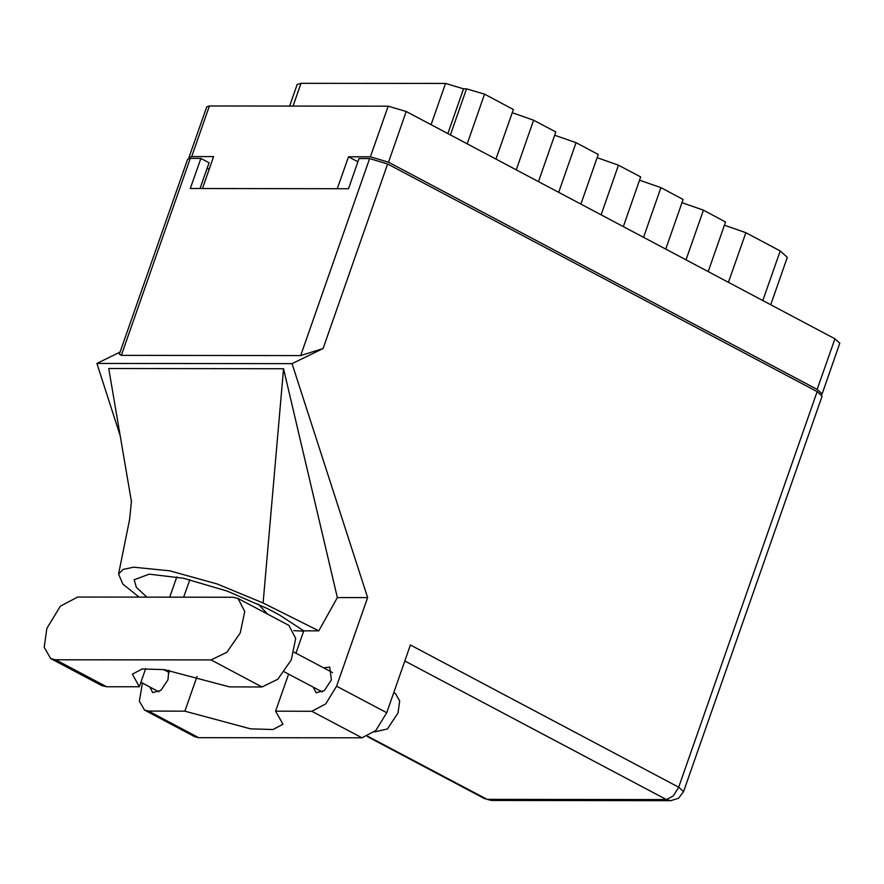 <?xml version="1.0" encoding="UTF-8"?>
<svg xmlns="http://www.w3.org/2000/svg" width="884" height="884" viewBox="0 0 884 884"><rect width="100%" height="100%" fill="white"/><g stroke="black" fill="none" stroke-linecap="round" stroke-linejoin="round"><path stroke-width="1.33" d="M821.369 394.496L822.065 393.888L817.17 389.413L388.463 162.181L370.429 156.811L348.484 156.777L337.301 188.723M202.458 188.568L213.641 156.623L191.695 156.601L189.01 157.485L206.757 106.831L209.431 105.947L388.164 106.157L406.198 111.539L834.905 338.771L839.8 343.246L822.065 393.888M189.01 157.485L189.22 158.446M357.932 161.783L348.484 156.777M450.365 134.943L466.52 88.82L484.543 94.19L513.361 109.461L495.968 159.12M516.212 169.85L533.604 120.191L555.804 131.959L538.422 181.618M512.223 112.71L533.604 120.191M558.666 192.347L576.048 142.689L598.258 154.457L580.865 204.116M554.666 135.208L576.048 142.689M601.109 214.845L618.502 165.186L640.701 176.955L623.308 226.613M597.12 157.706L618.502 165.186M643.552 237.343L660.945 187.684L639.563 180.203M660.945 187.684L683.144 199.452L665.763 249.111M686.006 259.841L703.388 210.182L682.006 202.701M703.388 210.182L725.587 221.95L708.206 271.609M728.449 282.339L745.831 232.68L724.46 225.199M745.831 232.68L780.196 250.901L787.301 257.399L770.726 304.748M431.094 124.732L445.547 83.439L301.002 83.273L293.024 106.047M466.52 88.82L463.581 88.809L447.89 133.628M289.587 106.047L297.112 84.555L301.002 83.273M445.547 83.439L463.581 88.809M77.681 597.065L60.388 606.236L46.797 628.391L44.2 647.309L50.708 658.58L55.714 659.773L211.099 659.95L226.868 652.259L240.282 632.933L244.746 611.474L238.072 598.435L233.067 597.241L77.681 597.065M393.745 692.702L395.524 693.642L399.701 700.857L398.032 712.99L387.358 729.013L374.33 731.941M149.827 686.99L152.678 692.581L160.877 690.393L167.971 679.741L168.789 670.238M313.245 687.177L316.096 692.769L324.295 690.581L331.401 679.929L329.732 667.055L323.5 667.84M145.672 668.635L139.307 686.802L106.655 686.769L55.714 659.773M50.708 658.58L101.649 685.575L106.655 686.769M386.728 712.736L410.452 645L678.68 787.169L817.192 391.645L387.667 163.971L323.058 348.473L292.052 363.667L367.622 597.617L336.616 686.161L386.728 712.736L375.844 730.493L361.987 737.831L311.864 711.266L325.721 703.929L336.616 686.161M142.423 683.067L139.34 701.089L144.556 710.128L148.567 711.079L198.69 737.643L361.987 737.831M198.69 737.643L194.679 736.692L144.556 710.128M148.567 711.079L184.844 711.123L196.999 676.426M146.899 597.142L136.313 587.352L134.125 579.782L149.23 574.136L183.43 578.269L227.066 591.02L267.764 608.778L279.532 615.01L303.753 630.833L318.837 630.856L337.39 597.584L283.488 368.738L108.71 368.529L131.473 502.035M337.39 597.584L367.622 597.617M120.069 352.075L96.864 363.434L292.052 363.667M96.864 363.434L120.125 435.447M288.593 674.105L275.598 711.222L311.864 711.266M303.753 630.833L295.908 653.221M817.192 391.645L822.087 396.109L683.575 791.644L678.68 787.169L673.276 795.976L666.403 799.622L404.85 660.989M190.27 158.391L121.296 355.357L119.329 354.175L187.585 159.275L190.27 158.391L200.856 158.402L190.303 188.557L348.495 188.734L359.048 158.59L369.634 158.601L387.667 163.971M200.856 158.402L209.022 162.733L199.972 188.568M209.221 169.253L207.121 168.137M121.296 355.357L300.659 355.567L369.634 158.601M323.058 348.473L300.659 355.567M184.844 711.123L250.57 728.803L273.079 729.499L282.957 724.272L275.598 711.222M258.139 603.938L267.554 614.06M293.808 630.646L303.621 631.187M318.837 630.856L263.145 603.043L217.243 583.981L169.838 570.865L133.705 567.219L123.108 569.373L118.589 574.036L122.931 584.125L139.108 597.131M283.488 368.738L263.145 603.043M139.307 686.802L132.434 674.194L142.169 668.989L164.347 669.597L229.387 686.912L262.04 686.945L277.808 679.255L291.223 659.928L295.687 638.469L289.002 625.441L238.072 598.435M370.429 156.811L388.164 106.157M209.431 105.947L191.695 156.601M817.17 389.413L834.905 338.771M406.198 111.539L388.463 162.181M484.543 94.19L467.161 143.849M762.815 300.549L780.196 250.901M367.987 736.317L487.029 799.412L666.403 799.622L670.757 800.727L678.614 798.23L683.575 791.644M189.784 579.716L183.662 597.186M176.822 576.921L169.728 597.175M487.029 799.412L491.382 800.517L487.029 799.412M262.04 686.945L211.099 659.95M140.899 682.26L158.91 691.796M284.35 671.862L322.328 691.995M293.996 652.204L332.572 672.658M163.551 669.497L169.153 672.47M118.589 574.036L129.628 519.328L131.495 500.675M367.401 736.582L485.04 798.937M491.382 800.517L670.757 800.727"/></g></svg>
